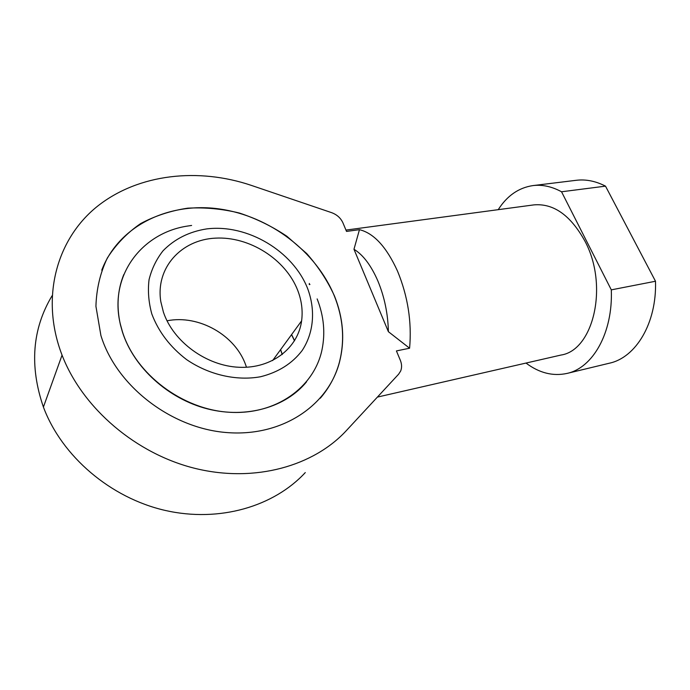 <?xml version="1.0" encoding="UTF-8"?>
<svg xmlns="http://www.w3.org/2000/svg" width="690" height="690" viewBox="0 0 690 690"><rect width="100%" height="100%" fill="white"/><g stroke="black" fill="none" stroke-linecap="round" stroke-linejoin="round"><path stroke-width="1.03" d="M123.795 274.551C117.516 290.033 116.386 306.731 120.396 324.654L122.406 331.925C133.696 367.52 168.291 398.915 207.5 408.885C246.744 418.873 286.022 407.065 306.558 381.82M320.272 398.242C329.484 387.513 335.866 375.481 339.437 362.129C344.931 340.282 343.258 318.271 334.4 296.096C316.236 251.436 269.764 216.099 219.48 208.958C169.343 201.799 118.818 225.268 101.749 270.195M100.895 335.452C116.23 386.003 171.387 428.43 226.898 432.57C282.495 436.994 328.38 405.177 339.523 362.026C345.017 340.179 343.335 318.168 334.478 295.993C327.5 280.727 318.228 266.564 306.671 253.515L286.859 236.247C272.093 226.346 256.266 218.609 239.387 213.038C222.18 208.846 204.973 207.224 187.758 208.173C170.87 210.666 155.164 215.798 140.648 223.577C127.158 232.832 116.049 244.32 107.312 258.06C100.248 272.886 96.453 288.955 95.927 306.291L100.895 335.452M191.613 225.449L187.775 226.027C141.64 232.763 108.459 276.095 120.439 324.541L122.458 331.804C135.74 374.342 182.591 409.55 229.244 412.258C275.966 415.216 314.097 387.28 321.963 349.959C325.473 333.037 323.869 316.02 317.15 298.917M359.464 229.666L346.518 231.417L342.964 222.913C340.748 218.066 336.979 214.65 331.649 212.667L251.332 185.386C198.703 167.575 138.992 173.604 97.868 205.939C57.011 238.214 39.804 297.364 62.057 355.134C82.636 408.514 136.456 454.227 195.857 468.588C255.343 482.931 313.803 465.957 346.458 430.491L398.648 374.161L400.649 371.039C401.985 367.71 401.873 364.122 400.329 360.284L396.422 350.925L409.593 348.217L388.384 331.683L353.97 249.263L359.464 229.666C373.868 233.203 386.555 247.02 397.518 271.11C407.885 296.312 411.913 322.014 409.593 348.217M307.671 288.636C292.957 251.048 247.512 223.827 206.655 228.916C189.146 231.676 174.613 238.964 163.056 250.772C156.388 259.268 151.722 268.893 149.057 279.648C147.686 290.826 148.609 302.272 151.817 313.976C158.519 331.761 170.102 346.958 186.576 359.585C208.975 374.912 236.575 381.13 260.544 376.749C278.355 372.298 292.232 363.544 302.177 350.494C313.872 332.675 315.597 309.991 307.671 288.636M388.384 331.683C387.987 313.907 384.503 297.045 377.93 281.097C371.151 265.495 363.164 254.886 353.97 249.263M52.026 295.829C32.206 328.966 29.334 366.045 43.41 407.065C61.867 456.461 110.642 497.956 165.126 510.419C219.696 522.856 274.128 506.313 305.282 472.581M377.396 397.095L560.953 355.057C593.478 350.365 608.925 285.6 584.844 240.965C570.483 215.159 553.458 203.145 533.758 204.904L345.957 230.081M309.939 284.461L309.258 284.573L309.327 283.443M163.409 312.096L160.83 301.754C155.285 267.815 181.28 239.723 215.383 238.145C249.444 236.204 285.669 259.337 297.683 290.266C301.642 300.504 302.953 310.698 301.608 320.867C298.011 348.027 271.912 368.702 239.24 367.278C206.621 366.045 173.233 341.826 163.409 312.096M294.492 340.817L291.542 334.65M498.214 209.674C507.116 195.736 518.682 187.714 532.922 185.593C542.288 184.446 551.827 186.516 561.539 191.777L611.306 289.86C613.031 332.977 592.693 368.046 566.947 373.437C552.871 376.447 539.226 372.988 525.996 363.061M167.023 320.807C198.936 314.355 235.575 335.349 245.864 365.45L246.477 367.253M294.561 340.713L291.611 334.555M532.922 185.593L576.245 180.297C585.862 179.124 595.617 181.073 605.51 186.145L655.5 281.244C656.88 323.196 635.801 357.618 609.374 363.207L566.947 373.437M655.5 281.244L611.306 289.86M605.51 186.145L561.539 191.777M282.288 354.479L280.632 349.597M282.21 354.539L280.563 349.692M62.057 355.134L43.41 407.065M272.602 360.594L301.608 320.867"/></g></svg>
